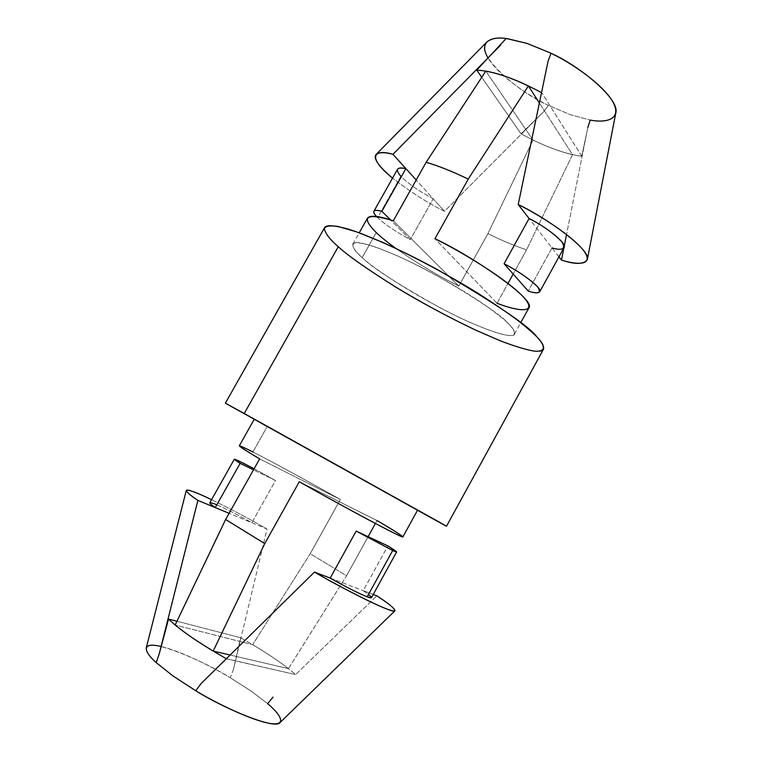 <?xml version="1.0" encoding="UTF-8"?>
<svg xmlns="http://www.w3.org/2000/svg" width="762" height="762" viewBox="0 0 762 762"><rect width="100%" height="100%" fill="white"/><g stroke="black" fill="none" stroke-linecap="round" stroke-linejoin="round"><path stroke-width="0.57" stroke-dasharray="3.81 2.86" d="M486.908 41.939C472.478 52.93 519.303 93.059 548.402 105.327L543.544 111.833L521.046 133.807L481.736 77.324L521.046 133.807C544.335 146.466 564.585 153.943 581.787 156.258L587.788 127.616L581.787 156.258C564.585 153.943 544.335 146.466 521.046 133.807L543.544 111.833L444.503 211.293L416.195 180.003L433.187 198.777C418.776 191.033 408.013 183.537 400.898 176.279L377.638 217.646C385.01 224.495 395.907 231.819 410.327 239.611L390.468 219.847L410.327 239.611C395.907 231.819 385.01 224.495 377.638 217.646L400.898 176.279C408.013 183.537 418.776 191.033 433.187 198.777L410.327 239.611L433.187 198.777L444.503 211.293C427.711 202.997 410.394 191.929 392.554 178.108C410.394 191.929 427.711 202.997 444.503 211.293L543.544 111.833L548.402 105.327L570.367 114.7L590.198 120.082L570.367 114.7L548.402 105.327C528.799 96.022 498.186 75.343 488.023 57.912M371.485 597.656C371.589 596.77 368.837 594.427 363.226 590.645L387.868 545.916L363.226 590.645L373.237 594.455L363.226 590.645L368.522 594.446M497.034 303.276L508.006 283.416L497.034 303.276L434.94 238.735L497.034 303.276C513.074 309.667 523.675 311.229 528.818 307.972M367.475 218.17C366.332 221.199 369.256 226 376.228 232.553L362.169 257.575C355.578 252.041 352.473 247.555 352.863 244.126C352.768 237.935 389.496 249.603 434.931 274.539C478.26 299.647 503.006 316.278 509.149 324.422C513.331 328.489 515.102 331.708 514.464 334.07C514.14 339.9 480.746 329.546 438.388 306.886C396.831 283.521 371.418 267.081 362.169 257.575C371.599 266.862 413.671 296.037 465.277 320.269C485.699 329.394 500.129 334.47 508.54 335.49C517.531 335.832 514.883 330.337 509.149 324.422C504.911 319.916 495.891 312.811 482.098 303.095C462.077 289.427 427.73 269.586 397.164 255.727L377.457 247.679C366.922 244.192 359.559 242.554 355.368 242.754C349.567 244.459 355.235 251.336 362.169 257.575L376.228 232.553C389.944 246.221 428.168 270.881 458.781 286.141L393.306 220.78L458.781 286.141C436.321 274.73 415.328 262.128 395.802 248.355M233.372 669.788L240.601 637.718C264.395 651.129 282.74 663.416 295.637 674.58L376.847 595.836L295.637 674.58C282.74 663.416 264.395 651.129 240.601 637.718L176.955 621.249L240.601 637.718L233.372 669.788L267.024 529.028L229.095 513.321L267.024 529.028L233.372 669.788L230.524 677.027L233.372 669.788M280.083 722.519C281.845 718.156 277.692 711.86 267.624 703.64L251.003 690.991L230.248 677.732L230.524 677.027L230.248 677.732L251.003 690.991L267.624 703.64L273.053 697.097M201.187 683.466L226.352 658.72L295.637 674.58L226.724 658.93L201.187 683.466M288.465 668.636L230.105 655.034L288.465 668.636L346.539 575.767L310.229 553.707L340.328 499.501L259.651 458.886L340.328 499.501C310.201 482.47 269.815 460.496 252.917 451.98C269.815 460.496 310.201 482.47 340.328 499.501L310.229 553.707L252.651 644.671C266.833 653.12 278.768 661.111 288.465 668.636C278.768 661.111 266.833 653.12 252.651 644.671L175.155 625.011L252.651 644.671L310.229 553.707L346.539 575.767L368.122 536.686L346.539 575.767L288.465 668.636M299.295 481.727L377.038 520.551L375.409 523.494L377.038 520.551L299.295 481.727M252.917 451.98L267.31 426.368L417.595 510.13L254.279 419.233L267.31 426.368L252.917 451.98L239.306 445.818M402.888 536.867C400.66 534.714 392.039 529.276 377.038 520.551M267.31 426.368L413.642 507.863L267.31 426.368M446.494 526.228L225.371 403.155M324.641 227.543C324.212 232.486 328.755 238.877 338.271 246.717C351.434 259.852 385.905 282.026 441.693 313.239C498.338 343.405 542.906 357.159 543.43 349.32M458.781 286.141L487.918 233.648C501.948 240.573 514.826 245.964 526.552 249.831L513.178 274.044L526.552 249.831L572.529 154.657L539.363 102.984L572.529 154.657L526.552 249.831C514.826 245.964 501.948 240.573 487.918 233.648L458.781 286.141M161.096 646.5C180.613 651.015 211.979 666.702 230.248 677.732C203.53 660.635 146.675 636.822 146.256 647.919M330.184 578.082L363.226 590.645L330.184 578.082M211.579 499.653C232.039 509.683 250.517 519.474 267.024 529.028C250.517 519.474 232.039 509.683 211.579 499.653M216.846 504.758C228.295 509.94 239.963 515.941 251.87 522.751L275.511 480.508L253.498 469.83L275.511 480.508L251.87 522.751C237.315 514.264 209.598 500.443 209.836 502.739M254.098 468.782L275.511 480.508L254.098 468.782M485.804 71.104L533.029 140.027L487.918 233.648L533.029 140.027C547.449 147.037 560.613 151.914 572.529 154.657C560.613 151.914 547.449 147.037 533.029 140.027L485.804 71.104M541.515 92.65L548.107 61.027L541.515 92.65M581.787 156.258L541.839 92.831L581.787 156.258M587.788 127.616L566.547 234.486L587.788 127.616L590.198 120.082C603.628 122.958 612.143 120.663 615.753 113.214M558.946 256.861L529.095 218.504L558.946 256.861M552.002 247.926L528.228 291.084L552.002 247.926C558.079 249.679 562.08 249.612 563.985 247.698M377.638 217.646L376.495 216.465L377.638 217.646M397.554 169.24C396.869 170.802 397.983 173.145 400.898 176.279M352.863 244.126L359.235 232.81M514.464 334.07L520.722 322.697"/><path stroke-width="1.14" d="M273.053 697.097L267.624 703.64C280.006 713.918 288.065 726.053 270.396 723.509C252.355 720.747 216.513 703.45 195.72 690.743L173.069 676.018L156.229 662.626L159.239 653.844L197.882 500.396L229.095 513.321L197.882 500.396L159.239 653.844L168.526 619.068L176.955 621.249L168.526 619.068C180.089 630.145 199.358 643.366 226.352 658.72C199.358 643.366 180.089 630.145 168.526 619.068L159.239 653.844L156.229 662.626L173.069 676.018L195.72 690.743L201.187 683.466L314.458 572.091C335.918 584.54 372.008 603.599 387.696 609.333C402.936 614.81 391.02 605.057 376.847 595.836L373.237 594.455L376.847 595.836C388.477 603.352 394.506 608.343 394.954 610.791C394.259 614.705 342.043 588.369 314.458 572.091L330.184 578.082L356.178 531.104L387.868 545.916L396.621 551.955L392.697 550.516L367.217 596.808L371.485 597.656L396.621 551.955M587.331 259.575C583.987 264.471 575.367 264.643 561.461 260.08L566.547 234.486L561.461 260.08C577.52 265.166 594.227 265.519 584.159 251.317C573.643 236.877 540.02 215.217 518.208 204.521C545.754 217.37 591.217 249.736 587.331 259.575L615.753 113.214C620.439 98.908 578.11 65.084 551.05 53.311L549.84 52.721L551.05 53.311L548.107 61.027L518.208 204.521L529.095 218.504L518.208 204.521L548.107 61.027L551.05 53.311C572.319 63.284 603.866 85.201 613.2 102.46C622.154 119.529 605.923 123.206 590.198 120.082L587.788 127.616M520.722 322.697L528.818 307.981C537.153 300.038 469.516 254.556 434.94 238.735C461.343 251.565 507.93 279.902 523.942 297.571C538.934 314.696 516.655 310.925 497.034 303.276M395.802 248.355C387.448 242.316 380.924 237.049 376.228 232.553C360.236 216.475 365.931 212.55 393.306 220.78C378.581 215.827 369.97 214.96 367.475 218.17L359.235 232.81M377.038 520.551C395.307 531.209 413.68 542.706 394.173 533.152C373.637 523.027 325.164 496.405 299.295 481.727L264.757 543.601L213.189 651.091L230.105 655.034L213.189 651.091C197.272 641.499 184.595 632.803 175.155 625.011L225.628 519.494L264.757 543.601L299.295 481.727C332.699 500.824 405.193 540.01 402.888 536.867L417.509 510.292M254.184 419.395L239.306 445.818C239.544 446.627 246.317 450.98 259.651 458.886C235.372 444.332 233.124 442.027 252.917 451.98M259.651 458.886L225.628 519.494L259.651 458.886M375.409 523.494L368.122 536.686L375.409 523.494M244.24 413.49L440.341 522.703C450.637 528.533 445.446 525.713 436.34 520.703L226.714 403.946L244.24 413.49L338.271 246.717L244.24 413.49M225.371 403.155L446.494 526.228L543.43 349.32C544.306 346.339 542.192 342.271 537.077 337.118C529.6 326.488 496.357 303.971 437.34 269.558C403.727 251.25 369.16 235.601 348.301 229.114C334.147 225.238 326.26 224.714 324.641 227.543L225.371 403.155M338.271 246.717C330.327 239.906 325.66 233.953 324.279 228.857C325.012 226.162 329.479 225.333 337.69 226.381L356.53 231.839L383.41 242.678C414.795 256.946 449.628 275.806 477.279 292.846C494.081 303.571 507.644 312.811 517.96 320.554C526.59 327.384 532.962 332.899 537.077 337.118C544.478 345.015 547.278 352.073 534.429 351.158C526.485 349.853 515.245 346.462 500.72 340.985L475.707 330.156C447.227 316.525 420.738 302.276 396.24 287.407C366.903 268.919 347.577 255.356 338.271 246.717M513.178 274.044L508.006 283.416L513.178 274.044M434.94 238.735L468.239 179.089C452.218 171.355 438.179 165.764 426.129 162.306L393.306 220.78L426.129 162.306L485.804 71.104L426.129 162.306C438.179 165.764 452.218 171.355 468.239 179.089L434.94 238.735M175.155 625.011C184.595 632.803 197.272 641.499 213.189 651.091L264.757 543.601L225.628 519.494L175.155 625.011M186.29 490.433C187.081 488.985 195.51 492.052 211.579 499.653C180.899 484.842 181.251 489.452 197.882 500.396C190.548 495.443 186.69 492.128 186.29 490.433L146.256 647.919C146.085 651.624 149.409 656.53 156.229 662.626C143.894 651.805 140.627 641.547 161.096 646.5M368.522 594.446C372.837 597.913 372.408 598.703 367.217 596.808C358.892 593.531 346.558 587.292 330.184 578.082L314.458 572.091L201.187 683.466L195.72 690.743C222.361 707.698 275.33 730.32 280.083 722.519L394.954 610.791M234.325 459.229C235.248 459.095 241.83 462.286 254.098 468.782C233.924 458.295 229.276 456.486 240.135 463.353L234.325 459.229L209.836 502.739C209.855 503.511 211.665 505.13 215.255 507.587L240.135 463.353L253.498 469.83L240.135 463.353L215.255 507.587C207.588 502.329 208.121 501.386 216.846 504.758M367.217 596.808L392.697 550.516L356.178 531.104L330.184 578.082C346.558 587.292 358.892 593.531 367.217 596.808M387.868 545.916L356.178 531.104L392.697 550.516C399.031 553.355 397.421 551.821 387.868 545.916M539.363 102.984L528.399 85.916L468.239 179.089L528.399 85.916C512.159 78.191 497.957 73.257 485.804 71.104C497.957 73.257 512.159 78.191 528.399 85.916L539.363 102.984M507.073 38.595L506.187 38.491L476.717 70.123C493.424 71.009 515.026 78.515 541.515 92.65C515.026 78.515 493.424 71.009 476.717 70.123L481.736 77.324L476.717 70.123L506.187 38.491L526.894 43.358L507.073 38.595M549.84 52.721L526.894 43.358L549.84 52.721M488.023 57.912C478.384 41.958 490.909 36.233 506.187 38.491C497.605 37.3 491.176 38.452 486.908 41.939L376.161 154.4C379.266 152.181 384.867 152.152 392.954 154.315L500.605 45.158L392.954 154.315L416.195 180.003L392.954 154.315C373.885 148.533 366.217 156.924 392.554 178.108C378.419 166.164 372.961 158.258 376.161 154.4M561.461 260.08L558.946 256.861L561.461 260.08M539.753 291.751C538.048 293.275 534.21 293.056 528.228 291.084L504.073 263.747L529.095 218.504L504.073 263.747C519.589 271.443 543.106 288.265 539.753 291.751L563.985 247.698C567.785 243.392 544.649 226.047 529.095 218.504C543.087 225.695 554.155 233.648 562.289 242.364C565.737 249.041 562.308 250.898 552.002 247.926M400.898 176.279C394.954 169.44 396.611 166.878 405.889 168.602C401.326 167.573 398.545 167.783 397.554 169.24L373.904 211.245C374.761 210.055 377.419 210.064 381.876 211.293L405.889 168.602L381.876 211.293L390.468 219.847L381.876 211.293C373.437 209.198 371.637 210.922 376.495 216.465C374.266 214.084 373.399 212.35 373.904 211.245M528.228 291.084C538.363 294.418 541.534 293.046 537.743 286.969C529.285 278.768 518.055 271.024 504.073 263.747L528.228 291.084"/></g></svg>

